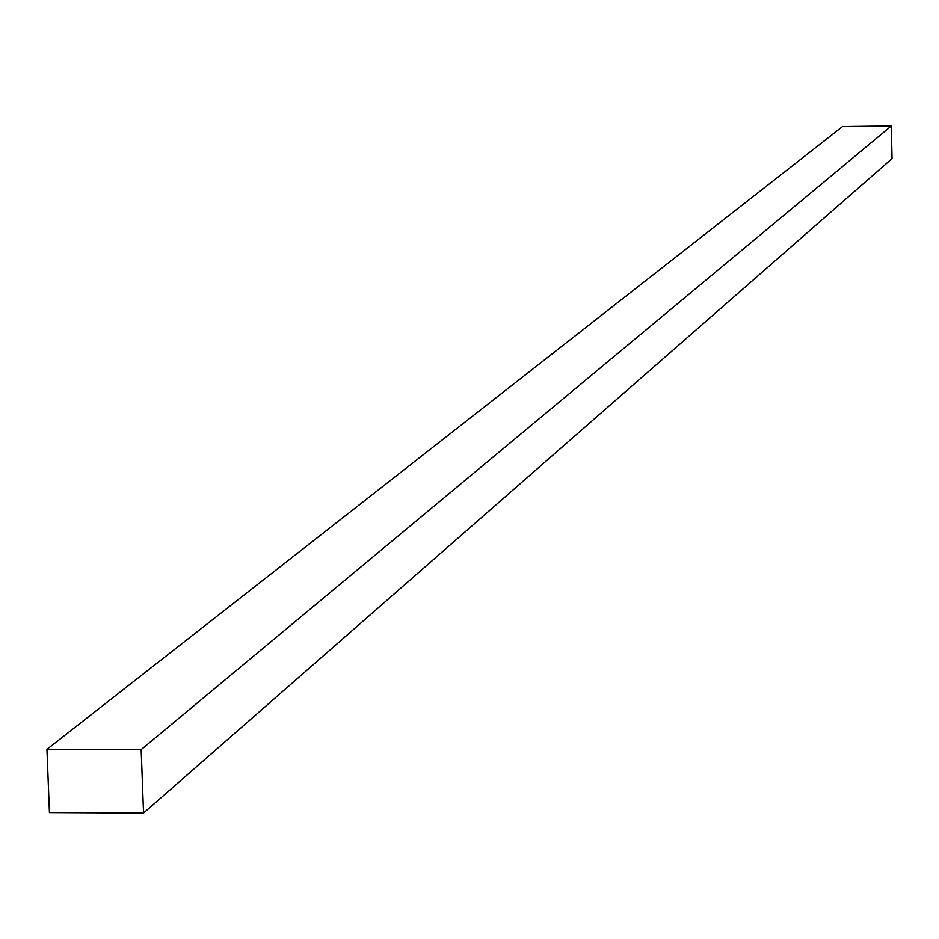 <?xml version="1.0" encoding="UTF-8"?>
<svg xmlns="http://www.w3.org/2000/svg" width="939" height="939" viewBox="0 0 939 939"><rect width="100%" height="100%" fill="white"/><g stroke="black" fill="none" stroke-linecap="round" stroke-linejoin="round"><path stroke-width="1.41" d="M46.95 749.322L49.438 812.587L143.55 813.033L892.05 158.585L891.322 125.967L842.518 126.577L46.95 749.322L141.167 749.615L891.322 125.967M143.55 813.033L141.167 749.615"/></g></svg>

